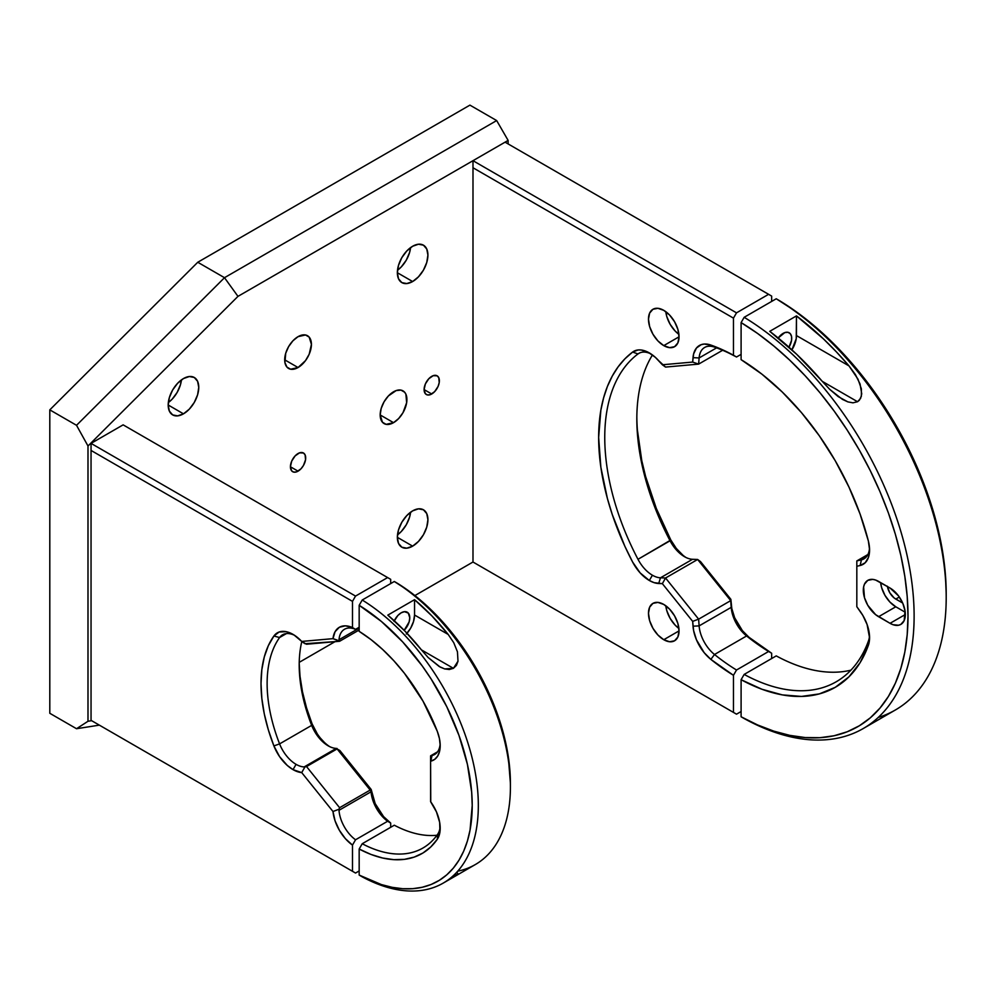 <?xml version="1.0" encoding="UTF-8"?>
<svg xmlns="http://www.w3.org/2000/svg" width="996" height="996" viewBox="0 0 996 996"><rect width="100%" height="100%" fill="white"/><g stroke="black" fill="none" stroke-linecap="round" stroke-linejoin="round"><path stroke-width="1.49" d="M443.208 883.103A169.606 97.919 60 0 1 362.22 876.841L359.17 875.073L359.17 849.028L362.22 843.737L359.17 849.028L371.022 854.456L382.638 858.017L393.806 859.66L404.376 859.361L414.149 857.12L422.989 852.974L430.733 846.998L437.294 839.267L437.692 834.225A27.004 15.587 -120 0 0 440.145 826.419A27.004 15.587 60 0 1 437.692 834.225L437.294 839.267L439.958 831.934L439.659 822.36L436.447 811.877L430.583 801.643L430.583 761.205L434.704 759.363L437.692 756.039L439.56 751.382L440.195 745.668L439.46 738.683L437.294 731.313L422.989 701.097L404.376 673.221L393.806 660.722L382.638 649.467L371.022 639.619L359.17 631.352L359.17 605.307L362.22 600.015L394.304 581.49L362.22 600.015L359.17 605.307A165.286 95.429 60 0 1 472.216 805.465A165.286 95.429 60 0 1 359.17 875.073L381.418 884.585L392.237 887.336L402.708 888.706L412.742 888.681L422.254 887.262L431.144 884.473L439.323 880.327L446.743 874.862L453.317 868.139L458.982 860.208L463.688 851.157L467.398 841.06L470.062 830.004L472.216 805.465L471.681 792.193L467.398 764.293L458.982 735.422L446.743 706.637L431.144 679.011L422.254 665.951L402.708 641.947L381.418 621.479L359.17 605.307L359.17 631.352A133.414 77.028 60 0 1 437.294 731.313A31.324 18.09 60 0 1 440.195 745.668A31.324 18.09 60 0 1 430.758 761.168L432.052 755.503A27.004 15.587 -120 0 0 440.145 743.813A27.004 15.587 60 0 1 434.605 754.507A27.004 15.587 60 0 1 432.052 755.503L430.583 755.852L430.583 761.205L430.583 755.852L437.543 751.831L430.583 755.852L432.052 755.503L430.583 761.205L430.758 801.867A31.324 18.09 60 0 1 440.195 828.274A31.324 18.09 60 0 1 437.294 839.267A133.414 77.028 60 0 1 359.17 849.028L359.17 875.073L362.22 876.841A169.606 97.919 -120 0 0 478.329 805.465A169.606 97.919 -120 0 0 362.22 600.015A169.606 97.919 60 0 1 469.913 749.652A169.606 97.919 60 0 1 443.208 883.103L475.291 864.578A169.606 97.919 -120 0 0 510.413 786.94A169.606 97.919 -120 0 0 394.304 581.49L397.354 583.258A165.286 95.429 -120 0 1 510.413 783.404L508.259 756.375L501.884 727.864L491.501 698.893L477.52 670.569L460.438 643.902L440.904 619.898L419.615 599.43L408.559 590.765L394.304 581.49A169.606 97.919 60 0 1 510.413 786.94L510.413 783.404L510.413 786.94A169.606 97.919 60 0 1 457.712 871.189M428.168 657.534L421.445 649.878L453.417 668.328L444.702 668.926L439.248 666.548L428.168 657.534L421.445 649.878A169.606 97.919 -120 0 0 387.818 615.117L405.135 631.315L421.445 649.878L453.417 668.328L449.283 669.511L444.702 668.926L440.17 667.059L428.168 657.534M394.292 620.782A12.151 7.022 -60 0 1 401.176 612.814A12.151 7.022 -60 0 1 407.252 612.216A12.151 7.022 -60 0 1 404.164 630.319L409.119 621.952L409.779 617.781L408.323 613.1L404.463 611.669L401.176 612.814L397.89 615.466L394.03 621.355M432.052 755.503L436.746 752.802L432.052 755.503M436.97 835.246A129.094 74.538 60 0 1 394.304 825.211A129.094 74.538 -120 0 0 436.97 835.246M362.22 843.737A129.094 74.538 -120 0 0 437.692 834.225A129.094 74.538 60 0 1 422.951 848.019A129.094 74.538 60 0 1 362.22 843.737L394.304 825.211L362.22 843.737M407.003 633.269A18.899 10.919 120 0 0 414.548 615.018L448.188 634.44A169.606 97.919 60 0 0 414.548 599.679L414.548 615.018L448.188 634.44L431.866 615.877L414.548 599.679L387.818 615.117L414.548 599.679L414.548 615.018L413.527 621.516L410.626 628.202L406.293 634.041M457.998 661.22L453.417 668.328L456.442 665.365L457.998 661.22L457.45 651.807L457.998 661.22M453.753 642.706L457.45 651.807L453.753 642.706L448.188 634.44L453.753 642.706M455.035 875.82L449.184 879.132L457.973 873.803L457.475 872.982M863.221 728.549A245.763 141.893 60 0 1 744.161 718.539L741.099 716.771L741.099 679.708L744.161 674.417L741.099 679.708L761.965 689.257L782.258 694.872L801.531 696.428L819.322 693.901L835.246 687.327L848.916 676.857L860.046 662.751L868.363 645.321L869.57 637.913L867.105 624.554L862.872 615.491L856.821 606.713L856.821 566.276L860.121 565.516L861.428 559.852L856.821 560.922L856.821 566.276L856.821 560.922L867.914 554.523L856.821 560.922L861.428 559.852L860.121 565.516L865.225 562.728L868.487 557.299L869.57 549.792L868.363 540.99L860.046 513.948L848.916 487.007L835.246 460.75L819.322 435.787L801.531 412.705L782.258 392.013L761.965 374.197L741.099 359.656L741.099 322.592L741.099 359.656A196.075 113.195 60 0 1 868.363 540.99A31.324 18.09 60 0 1 869.57 550.016A31.324 18.09 60 0 1 860.121 565.516L856.821 566.276L856.821 606.713L860.121 611.27A31.324 18.09 60 0 1 869.57 637.677A31.324 18.09 60 0 1 868.363 645.321A196.075 113.195 60 0 1 741.099 679.708L741.099 716.771L757.57 724.939L773.855 731.151L789.803 735.372L805.254 737.563L820.069 737.687L834.113 735.745L847.235 731.761L859.349 725.773L870.305 717.842L880.028 708.032L888.407 696.441L895.379 683.169L900.857 668.353L904.816 652.119L907.207 634.626L908.003 616.038L907.207 596.529L904.816 576.286L900.857 555.482L895.379 534.329L888.407 513.015L880.028 491.75L870.305 470.71L859.349 450.117L847.235 430.16L834.113 411.012L820.069 392.86L805.254 375.878L789.803 360.228L773.855 346.035L757.57 333.448L741.099 322.592L744.161 317.301L776.245 298.775L795.767 311.399L812.051 323.986L828 338.167L843.45 353.829L858.266 370.811L872.297 388.963L885.432 408.111L897.533 428.068L908.501 448.661L918.212 469.689L926.604 490.966L933.563 512.28L939.054 533.433L943.013 554.237L945.403 574.48L946.2 593.99A241.443 139.403 -120 0 0 779.295 300.543L776.245 298.775A245.763 141.893 60 0 1 946.2 597.525A245.763 141.893 -120 0 0 776.245 298.775L744.161 317.301L741.099 322.592A241.443 139.403 60 0 1 908.003 616.038A241.443 139.403 60 0 1 741.099 716.771L744.161 718.539A245.763 141.893 -120 0 0 914.116 616.038A245.763 141.893 -120 0 0 744.161 317.301A245.763 141.893 60 0 1 901.617 534.08A245.763 141.893 60 0 1 863.221 728.549L895.304 710.024A245.763 141.893 -120 0 0 946.2 597.525L946.2 593.99L946.2 597.525A245.763 141.893 60 0 1 878.211 717.469M783.117 333.386A12.151 7.022 -60 0 1 789.193 332.776A12.151 7.022 -60 0 1 788.969 347.181L791.546 340.371L791.546 336.499L790.264 333.66L787.886 332.303L784.786 332.602L778.212 337.98A12.151 7.022 -60 0 1 783.117 333.386M829.718 389.349L822.26 381.344L857.556 401.724L852.95 402.832L847.833 401.874L842.404 399.359L829.718 389.349L822.26 381.344A245.763 141.893 -120 0 0 769.746 331.332L796.688 354.302L822.26 381.344L857.556 401.724L852.95 402.832L847.833 401.874L838.184 396.595L829.718 389.349M861.428 559.852L866.109 557.15L861.428 559.852A27.004 15.587 -120 0 0 869.508 548.161A27.004 15.587 60 0 1 863.968 558.856A27.004 15.587 60 0 1 861.428 559.852M895.79 606.788L878.597 616.711A21.601 12.475 60 0 1 864.478 597.662A21.601 12.475 60 0 1 867.79 580.357A21.601 12.475 60 0 1 878.597 581.427L890.051 588.038A21.601 12.475 60 0 1 904.169 607.074A21.601 12.475 60 0 1 900.857 624.392A21.601 12.475 60 0 1 890.051 623.322L905.339 614.507L890.051 623.322L878.597 616.711L895.79 606.788L905.215 612.229L895.79 606.788A21.601 12.475 -120 0 1 880.626 582.598L881.672 587.74L884.983 595.384L889.938 602.07L895.79 606.788M868.524 640.739A27.004 15.587 -120 0 0 869.508 635.822A27.004 15.587 60 0 1 868.524 640.739A191.742 110.705 60 0 1 836.217 681.774A191.742 110.705 60 0 1 744.161 674.417A191.742 110.705 -120 0 0 868.524 640.739M769.746 331.332L796.476 315.894L796.227 338.74L791.907 349.845A18.899 10.919 120 0 0 796.476 335.59L849.003 365.906L836.416 351.924L823.418 338.864L796.476 315.894L796.476 335.59L849.003 365.906L855.365 374.521L860.046 383.958L861.727 393.843L860.594 398.412L857.556 401.724L859.324 400.28L861.378 396.221L861.391 388.913L857.967 379.127L849.003 365.906A245.763 141.893 60 0 0 796.476 315.894L769.746 331.332M887.411 586.507A12.151 7.022 60 0 0 895.79 599.069L899.326 597.015L895.79 599.069L902.687 603.053L894.109 597.911L889.702 592.645L887.361 586.208M776.245 655.891A191.742 110.705 -120 0 0 850.895 670.171A191.742 110.705 60 0 1 776.245 655.891L744.161 674.417L776.245 655.891M890.051 588.038L898.541 595.907L902.762 603.215L905.04 610.884L904.169 620.583L900.857 624.392L898.541 625.251L893.038 624.704L890.051 623.322L875.621 614.644L867.79 605.307L864.478 597.662L863.619 586.968L864.478 584.166L867.79 580.357L872.745 579.386L875.621 580.046L890.051 588.038M663.759 639.718L679.035 630.891L677.878 636.979L674.566 640.789A21.601 12.475 60 0 1 663.759 639.718L657.908 635L652.953 628.314L649.641 620.682L648.483 613.25L649.641 607.174L652.953 603.364L657.908 602.406L663.759 604.435A21.601 12.475 60 0 1 677.878 623.471A21.601 12.475 60 0 1 674.566 640.789L669.611 641.748L663.759 639.718A21.601 12.475 60 0 1 649.641 620.682A21.601 12.475 60 0 1 652.953 603.364A21.601 12.475 60 0 1 663.759 604.435L669.611 609.154L674.566 615.839L677.878 623.471L679.035 630.891L663.759 639.718M663.759 345.624L679.035 336.81L677.878 342.885L674.566 346.695A21.601 12.475 60 0 1 663.759 345.624L657.908 340.906L652.953 334.22L649.641 326.588L648.483 319.168L649.641 313.08L652.953 309.27L657.908 308.312L663.759 310.341A21.601 12.475 60 0 1 677.878 329.377A21.601 12.475 60 0 1 674.566 346.695L669.611 347.654L663.759 345.624A21.601 12.475 60 0 1 649.641 326.588A21.601 12.475 60 0 1 652.953 309.27A21.601 12.475 60 0 1 663.759 310.341L669.611 315.06L674.566 321.745L677.878 329.377L679.035 336.81L663.759 345.624M682.932 555.233L676.284 548.423L670.818 539.994L637.988 559.304A27.004 15.587 -120 0 0 652.405 575.215L649.342 580.506A31.324 18.09 60 0 1 632.622 562.043L624.915 546.393L612.266 514.509L607.411 498.535L600.849 467.186L598.646 437.431L600.849 410.228L603.601 397.865L607.411 386.46L612.266 376.09L618.118 366.852L624.915 358.821L632.622 352.061L638.1 349.957L641.312 350.007L648.284 352.323L655.356 357.34L662.352 364.773L692.668 362.071L693.614 353.929L696.453 348.015L701.221 344.666L704.184 344.056L710.87 345.064L722.112 349.596L736.517 357.004L741.099 354.364L736.517 357.004A191.742 110.705 -120 0 0 714.505 347.106A191.742 110.705 60 0 1 736.517 357.004L733.467 355.236L733.467 318.135L733.467 355.236A196.075 113.195 60 0 0 710.87 345.064L714.505 347.106L710.87 345.064A31.324 18.09 60 0 0 693.017 357.651L699.117 357.95A27.004 15.587 60 0 1 704.645 347.467A27.004 15.587 60 0 1 714.505 347.106A27.004 15.587 -120 0 0 699.117 357.95L693.017 357.651L692.668 362.071L698.632 364.113L665.552 367.076L662.352 364.773L692.668 362.071L698.632 364.113L665.552 367.076L658.705 360.714A31.324 18.09 60 0 0 649.342 352.908A31.324 18.09 60 0 0 632.622 352.061L637.988 353.941A27.004 15.587 60 0 1 638.897 353.331A27.004 15.587 60 0 1 650.923 353.891A27.004 15.587 -120 0 0 637.988 353.941L639.88 352.845L637.988 353.941L632.622 352.061A196.075 113.195 60 0 0 632.622 562.043L640.154 572.899L649.342 580.506L652.405 575.215A27.004 15.587 60 0 1 637.988 559.304A191.742 110.705 60 0 1 637.988 353.941A191.742 110.705 -120 0 0 637.988 559.304L670.059 540.778A191.742 110.705 60 0 1 636.83 418.905A191.742 110.705 60 0 1 652.455 354.962A191.742 110.705 -120 0 0 670.059 540.778L670.818 539.994L656.314 508.446L645.607 476.486L641.785 460.675L637.39 429.998M771.651 658.543L771.651 653.252L749.067 637.34L742.381 630.63L734.65 617.744L731.811 608.568L730.865 599.318L700.537 561.607L697.636 559.478L700.537 561.607L730.865 599.318L731.213 604.149A31.324 18.09 -120 0 0 749.067 637.34L746.589 635.971A27.004 15.587 60 0 1 731.201 607.361L731.213 604.149L731.201 607.361A27.004 15.587 -120 0 0 746.589 635.971L749.067 637.34A196.075 113.195 -120 0 0 771.651 653.252L768.601 651.484L736.517 670.009L733.467 675.3L733.467 712.414L736.517 714.169L741.099 711.53L736.517 714.169L733.467 712.414L733.467 675.3L710.87 659.389L704.184 652.679L696.453 639.793L693.614 630.617L692.668 621.38L662.352 583.656L654.135 582.66L649.342 580.506A31.324 18.09 60 0 0 658.705 583.507L660.473 577.805A27.004 15.587 60 0 1 652.405 575.215A27.004 15.587 -120 0 0 660.473 577.805L658.705 583.507L662.352 583.656L665.552 578.004L698.632 619.151L730.715 600.625L731.201 607.361L730.715 600.625L697.636 559.478L730.715 600.625L698.632 619.151L692.668 621.38L662.352 583.656L665.552 578.004L698.632 619.151L699.117 625.886L731.201 607.361L699.117 625.886L693.017 626.198L692.668 621.38L698.632 619.151L699.117 625.886A27.004 15.587 -120 0 0 714.505 654.497L746.589 635.971A191.742 110.705 -120 0 0 768.601 651.484A191.742 110.705 60 0 1 746.589 635.971L714.505 654.497A27.004 15.587 60 0 1 699.117 625.886L693.017 626.198A31.324 18.09 60 0 0 710.87 659.389L714.505 654.497L710.87 659.389A196.075 113.195 60 0 0 733.467 675.3L736.517 670.009A191.742 110.705 60 0 1 714.505 654.497A191.742 110.705 -120 0 0 736.517 670.009L768.601 651.484L771.651 653.252L771.651 658.543M505.072 142.167L472.988 160.692L736.517 312.844L472.988 160.692L472.988 167.751L733.467 318.135L736.517 312.844L768.601 294.318L771.651 296.086L771.651 301.427L771.651 296.086L505.072 142.167L768.601 294.318L736.517 312.844L733.467 318.135L472.988 167.751L472.988 562.018L736.517 714.169L472.988 562.018L733.467 712.414L472.988 562.018L414.884 595.571L472.988 562.018M636.842 417.162A196.075 113.195 -120 0 0 670.818 539.994A31.324 18.09 -120 0 0 685.958 557.474M692.556 559.279A27.004 15.587 60 0 1 684.476 556.689A27.004 15.587 60 0 1 670.059 540.778A27.004 15.587 -120 0 0 692.556 559.279L697.636 559.478L665.552 578.004L697.636 559.478L692.556 559.279L660.473 577.805L665.552 578.004L660.473 577.805L692.556 559.279M716.585 347.865L699.117 357.95L698.632 364.113L722.623 350.268L698.632 364.113L699.117 357.95L716.585 347.865M678.899 334.357L675.101 330.983L670.146 324.298L666.834 316.666L665.801 311.686A21.601 12.475 -120 0 0 678.899 334.357M678.899 628.451L675.101 625.077L670.146 618.392L666.834 610.76L665.801 605.78A21.601 12.475 -120 0 0 678.899 628.451M183.476 413.838A21.601 12.475 -60 0 1 172.669 414.909A21.601 12.475 -60 0 1 169.357 397.591A21.601 12.475 -60 0 1 183.476 378.555L177.637 383.273L172.669 389.959L169.357 397.591L168.2 405.011L183.476 413.838L189.327 409.119L194.282 402.434L197.594 394.802L198.752 387.382L197.594 381.294L194.282 377.484L189.327 376.525L183.476 378.555A21.601 12.475 -60 0 1 194.282 377.484A21.601 12.475 -60 0 1 197.594 394.802A21.601 12.475 -60 0 1 183.476 413.838L168.2 405.011L169.357 411.099L172.669 414.909L177.637 415.867L183.476 413.838M412.643 281.532A21.601 12.475 -60 0 1 401.836 282.603A21.601 12.475 -60 0 1 398.525 265.285A21.601 12.475 -60 0 1 412.643 246.249L406.791 250.967L401.836 257.653L398.525 265.285L397.354 272.717L412.643 281.532L418.482 276.813L423.437 270.128L426.749 262.496L427.919 255.076L426.749 248.988L423.437 245.178L418.482 244.219L412.643 246.249A21.601 12.475 -60 0 1 423.437 245.178A21.601 12.475 -60 0 1 426.749 262.496A21.601 12.475 -60 0 1 412.643 281.532L397.354 272.717L398.525 278.793L401.836 282.603L406.791 283.561L412.643 281.532M412.643 546.144A21.601 12.475 -60 0 1 401.836 547.215A21.601 12.475 -60 0 1 398.525 529.897A21.601 12.475 -60 0 1 412.643 510.861L406.791 515.579L401.836 522.265L398.525 529.897L397.354 537.33L412.643 546.144L418.482 541.426L423.437 534.74L426.749 527.108L427.919 519.688L426.749 513.6L423.437 509.79L418.482 508.832L412.643 510.861A21.601 12.475 -60 0 1 423.437 509.79A21.601 12.475 -60 0 1 426.749 527.108A21.601 12.475 -60 0 1 412.643 546.144L397.354 537.33L398.525 543.405L401.836 547.215L406.791 548.174L412.643 546.144M290.421 466.763L298.053 471.17A10.807 6.237 -60 0 1 292.662 471.706A10.807 6.237 -60 0 1 291.006 463.053A10.807 6.237 -60 0 1 298.053 453.529A10.807 6.237 -60 0 1 303.456 452.993A10.807 6.237 -60 0 1 305.112 461.646A10.807 6.237 -60 0 1 298.053 471.17L290.421 466.763L291.704 470.921L293.808 472.129L296.571 471.867L300.979 468.817L303.456 465.468L305.548 459.741L305.112 454.898L303.456 452.993L299.547 452.844L295.14 455.894L291.704 461.111L290.421 466.763M298.053 367.536A18.899 10.919 -60 0 1 288.603 368.47A18.899 10.919 -60 0 1 285.703 353.319A18.899 10.919 -60 0 1 298.053 336.66A18.899 10.919 -60 0 1 307.515 335.727A18.899 10.919 -60 0 1 310.403 350.866A18.899 10.919 -60 0 1 298.053 367.536L284.694 359.817L298.053 367.536L305.486 360.639L309.171 354.252L311.424 344.379L309.171 337.096L305.486 334.967L298.053 336.66L292.936 340.781L288.603 346.633L285.703 353.319L284.943 362.681L286.948 367.088L290.633 369.217L298.053 367.536M393.545 422.665A18.899 10.919 -60 0 1 384.083 423.599A18.899 10.919 -60 0 1 381.194 408.447A18.899 10.919 -60 0 1 393.545 391.789A18.899 10.919 -60 0 1 402.994 390.855A18.899 10.919 -60 0 1 405.895 405.995A18.899 10.919 -60 0 1 393.545 422.665L380.173 414.946L393.545 422.665L398.661 418.532L402.994 412.68L406.654 402.67L405.895 394.192L404.65 392.225L400.965 390.096L396.147 390.581L388.428 395.91L384.083 401.762L381.194 408.447L380.173 414.946L382.427 422.217L386.112 424.346L393.545 422.665M424.097 389.585L431.729 393.993A10.807 6.237 -60 0 1 426.338 394.528A10.807 6.237 -60 0 1 424.682 385.875A10.807 6.237 -60 0 1 431.729 376.351A10.807 6.237 -60 0 1 437.132 375.816A10.807 6.237 -60 0 1 438.788 384.468A10.807 6.237 -60 0 1 431.729 393.993L424.097 389.585L425.379 393.744L427.496 394.951L430.247 394.69L434.654 391.64L438.091 386.411L439.224 382.564L438.788 377.721L437.132 375.816L433.223 375.666L428.815 378.717L425.379 383.933L424.097 389.585M197.756 262.259L49.8 409.866L49.8 713.285L76.53 728.723L87.997 721.266L87.997 445.996L76.53 425.304L49.8 409.866L49.8 713.285L76.53 728.723L99.351 725.138L76.53 728.723L87.997 721.266L87.997 445.996L237.969 296.372L508.122 140.411L496.668 120.566L224.498 277.697L76.53 425.304L49.8 409.866L197.756 262.259L224.498 277.697L197.756 262.259L469.925 105.128L197.756 262.259M469.925 105.128L496.668 120.566L469.925 105.128M508.122 143.934L508.122 140.411L508.122 143.934M299.236 662.34L334.992 641.685L299.236 662.34M91.644 720.693L87.997 721.266L91.644 720.693M237.969 296.372L87.997 445.996L76.53 425.304L224.498 277.697L237.969 296.372L224.498 277.697L496.668 120.566L508.122 140.411L237.969 296.372M410.589 512.205L409.568 517.185L406.256 524.817L401.301 531.503L397.504 534.877A21.601 12.475 120 0 0 410.589 512.205M410.589 247.593L409.568 252.573L406.256 260.205L401.301 266.891L397.504 270.265A21.601 12.475 120 0 0 410.589 247.593M181.434 379.899L180.401 384.879L177.089 392.511L172.134 399.197L168.336 402.571A21.601 12.475 120 0 0 181.434 379.899M317.276 733.828L312.084 723.868L311.673 725.374A129.094 74.538 60 0 1 299.198 664.992A129.094 74.538 60 0 1 301.813 641.511A129.094 74.538 -120 0 0 299.198 664.992A129.094 74.538 -120 0 0 311.673 725.374L279.59 743.888L273.9 745.917L268.335 729.819L264.289 713.883L261.836 698.358L261.014 683.517L261.836 669.636L264.289 656.949L268.335 645.669L273.9 636.008L279.079 632.024L286.064 631.651L289.948 632.846L293.945 634.925L301.713 641.436L332.988 638.648L335.079 631.688L339.375 627.256L345.4 625.824L352.484 627.567L352.484 601.372L91.047 450.441L91.047 720.345L352.484 871.288L352.484 845.106L345.4 838.657L339.375 830.278L335.079 820.878L332.988 811.503L301.713 772.597A31.324 18.09 60 0 1 293.023 769.634L296.073 764.343A27.004 15.587 -120 0 0 304.141 766.932A27.004 15.587 60 0 1 296.073 764.343L293.023 769.634L287.321 765.476L279.59 756.636L273.9 745.917A133.414 77.028 60 0 1 273.9 636.008L279.59 637.54A129.094 74.538 -120 0 0 279.59 743.888A27.004 15.587 -120 0 0 296.073 764.343A27.004 15.587 60 0 1 279.59 743.888A129.094 74.538 60 0 1 279.59 637.54L273.9 636.008A31.324 18.09 60 0 1 293.023 634.377A31.324 18.09 60 0 1 301.713 641.436L332.988 638.648A31.324 18.09 60 0 1 352.484 627.567L355.535 629.348L359.17 627.256L355.535 629.348A27.004 15.587 -120 0 0 339.001 639.743A27.004 15.587 60 0 1 344.529 629.26A27.004 15.587 60 0 1 355.535 629.348L352.484 627.567L352.484 601.372L355.535 596.081L91.047 443.382L91.047 720.345L355.535 873.044L359.17 870.952L355.535 873.044L91.047 720.345L352.484 871.288L352.484 845.106A31.324 18.09 60 0 1 332.988 811.503L301.713 772.597L293.023 769.634A31.324 18.09 60 0 1 273.9 745.917L279.59 743.888L311.673 725.374A27.004 15.587 -120 0 0 336.225 748.407L304.141 766.932L306.531 766.559L339.611 807.706L338.926 809.262L332.988 811.503L337.258 809.897M304.017 768.538L301.713 772.597L304.925 766.957L306.531 766.559L339.611 807.706L370.163 790.065L337.096 748.917L306.531 766.559L337.009 748.444L304.141 766.932M355.535 839.777L352.484 845.106L355.535 839.777A27.004 15.587 60 0 1 339.001 810.296A27.004 15.587 -120 0 0 355.535 839.777L387.618 821.264L355.535 839.777M339.001 810.296L371.085 791.77L370.163 790.065L339.611 807.706L338.926 809.262L339.001 810.296L371.085 791.77L371.172 789.455A31.324 18.09 -120 0 0 390.681 823.045L390.681 827.315L390.681 823.045L387.618 821.264A27.004 15.587 60 0 1 371.085 791.77A27.004 15.587 -120 0 0 387.618 821.264L390.681 823.045L383.585 816.608L375.168 803.585L371.172 789.455L339.897 750.548L337.096 748.917L371.01 790.737L371.172 789.455L339.897 750.548L336.225 748.407A27.004 15.587 60 0 1 328.157 745.817A27.004 15.587 60 0 1 311.673 725.374L312.084 723.868L306.519 707.77L302.485 691.822L300.02 676.296L299.211 663.261A133.414 77.028 -120 0 0 312.084 723.868A31.324 18.09 -120 0 0 329.626 746.602M368.968 839.84L374.185 836.827M91.047 443.382L91.047 450.441L352.484 601.372L355.535 596.081L91.047 443.382L123.131 424.856L387.618 577.568L355.535 596.081L387.618 577.568L123.131 424.856M390.681 583.594L390.681 579.323L387.618 577.568L390.681 579.323L390.681 583.594M337.258 640.117L332.988 638.648L339.611 641.275L306.531 644.238L301.713 641.436L304.017 643.092M294.604 635.348A27.004 15.587 -120 0 0 279.59 637.54L286.437 633.581L279.59 637.54A27.004 15.587 60 0 1 282.578 634.801A27.004 15.587 60 0 1 294.604 635.348M324.26 742.269L320.588 738.31M339.001 639.743L359.17 628.103L339.001 639.743L339.611 641.275L304.925 643.727M359.17 629.995L339.611 641.275L359.17 629.995M371.097 790.04L371.085 791.77L371.097 790.04"/></g></svg>
